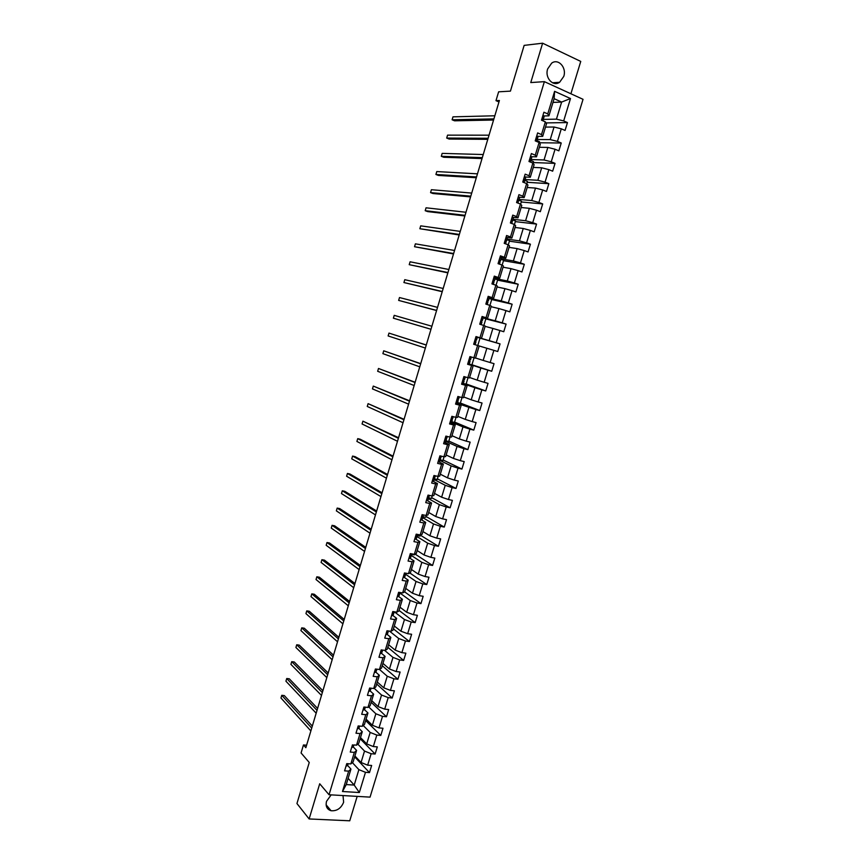 <?xml version="1.0" encoding="UTF-8"?>
<svg xmlns="http://www.w3.org/2000/svg" width="864" height="864" viewBox="0 0 864 864"><rect width="100%" height="100%" fill="white"/><g stroke="black" fill="none" stroke-linecap="round" stroke-linejoin="round"><path stroke-width="1.3" d="M547.657 68.926C544.622 77.771 553.068 87.08 559.613 82.274L563.771 76.41C566.838 67.586 558.317 58.115 551.675 63.137L547.657 68.926M331.15 794.88L326.527 801.328C325.404 806.242 326.916 809.374 331.052 810.724C336.841 811.21 341.042 808.391 343.634 802.256L343.019 795.56M570.91 93.776L580.748 61.42L542.614 43.2L524.146 45.382L510.43 91.13L498.625 91.822L495.99 100.656L498.971 101.952M370.051 797.126L583.038 99.317L544.374 81.648L329.044 794.75L370.051 797.126M329.044 794.75L319.712 783.767L309.128 818.953L349.747 820.8L357.178 796.381M309.128 818.953L296.946 803.531L309.247 762.48L301.072 752.965L303.469 744.962L305.856 747.695L499.403 100.494L495.99 100.656M552.982 102.416L561.632 102.06L554.116 98.68L548.921 115.841L547.765 113.908L543.899 112.212L541.49 120.182L545.357 121.867L541.501 134.579L537.635 132.916L535.226 140.864L539.104 142.506L535.259 155.174L531.382 153.565L528.984 161.492L532.872 163.08L529.038 175.705L525.15 174.15L522.763 182.045L526.651 183.589L522.839 196.182L518.94 194.67L516.564 202.543L520.463 204.044L516.661 216.594L512.752 215.125L510.376 222.977L514.285 224.424L510.494 236.941L506.585 235.516L504.22 243.346L508.129 244.75L504.349 257.234L500.429 255.852L498.064 263.65L501.984 265.021L498.215 277.463L494.294 276.124L491.94 283.9L495.871 285.217L492.113 297.626L488.182 296.33L485.838 304.085L489.769 305.359L486.022 317.725L482.08 316.483L479.747 324.216L483.678 325.447L479.952 337.77L475.999 336.571L473.666 344.272L477.619 345.46L473.893 357.75L469.94 356.594L467.618 364.284L471.571 365.429L467.856 377.676L463.903 376.564L461.581 384.221L465.545 385.322L461.84 397.537L457.877 396.468L455.566 404.104L459.529 405.162L455.846 417.344L451.872 416.318L449.572 423.932L453.535 424.948L449.863 437.087L445.889 436.104L443.588 443.696L447.563 444.668L443.902 456.775L439.916 455.825L437.627 463.396L441.612 464.335L437.951 476.399L433.966 475.502L431.676 483.052L435.672 483.937L432.022 495.968L428.026 495.104L425.747 502.632L429.743 503.485L426.114 515.484L422.107 514.663L419.839 522.169L423.846 522.968L420.217 534.935L416.21 534.157L413.953 541.631L417.96 542.398L414.342 554.332L410.335 553.586L408.078 561.049L412.085 561.773L408.488 573.664L404.471 572.972L402.214 580.403L406.242 581.083L402.646 592.942L398.617 592.283L396.371 599.702L400.399 600.34L396.824 612.166L392.785 611.55L390.55 618.948L394.589 619.542L391.014 631.336L386.975 630.763L384.75 638.129L388.789 638.69L385.225 650.441L381.186 649.912L378.961 657.256L383 657.774L379.458 669.492L375.408 669.006L373.183 676.328L377.244 676.814L373.702 688.5L369.641 688.036L367.438 695.347L371.488 695.79L367.967 707.432L363.895 707.022L361.692 714.301L365.764 714.712L362.243 726.322L358.171 725.944L355.979 733.212L360.04 733.568L356.54 745.157L353.776 744.93M547.765 113.908L554.602 91.325L570.499 98.539L563.684 120.917L567.464 122.58L545.994 122.904M347.609 765.45L350.946 769.079L346.248 784.577L342.49 791.51L359.338 792.526L365.483 772.319L369.479 772.6L371.65 765.461L367.654 765.169L371.142 753.721L375.127 754.034L377.309 746.885L373.324 746.55L376.812 735.07L380.797 735.426L382.99 728.255L379.004 727.877L382.504 716.364L386.489 716.753L388.681 709.56L384.696 709.15L388.217 697.604L392.191 698.036L394.384 690.822L390.409 690.379L393.941 678.791L397.904 679.266L400.108 672.03L396.144 671.544L399.676 659.923L403.639 660.431L405.853 653.173L401.89 652.655L405.443 641.002L409.396 641.542L411.61 634.262L407.657 633.701L411.21 622.015L415.163 622.609L417.388 615.308L413.435 614.704L417.01 602.986L420.952 603.612L423.176 596.29L419.234 595.652L422.809 583.891L426.751 584.561L428.987 577.217L425.056 576.536L428.641 564.743L432.572 565.456L434.819 558.09L430.888 557.366L434.484 545.54L438.404 546.286L440.662 538.898L436.73 538.142L440.338 526.284L444.258 527.072L446.515 519.664L442.606 518.864L446.224 506.963L450.133 507.794L452.401 500.364L448.481 499.522L452.12 487.588L456.019 488.462L458.287 481.01L454.388 480.125L458.028 468.158L461.927 469.066L464.206 461.592L460.307 460.674L463.957 448.675L467.856 449.626L470.135 442.13L466.247 441.158L469.908 429.127L473.796 430.121L476.086 422.604L472.198 421.589L475.87 409.525L479.758 410.551L482.047 403.013L478.17 401.965L481.853 389.858L485.73 390.938L488.03 383.368L484.164 382.277L487.858 370.138L491.724 371.25L494.035 363.668L490.169 362.534L493.873 350.352L497.74 351.518L500.051 343.904L496.195 342.727L499.91 330.512L503.766 331.722L506.088 324.086L502.232 322.866L505.969 310.619L509.814 311.861L512.147 304.214L508.302 302.94L512.039 290.66L515.884 291.946L518.216 284.267L514.382 282.96L518.13 270.637L521.964 271.966L524.308 264.276L520.474 262.915L524.243 250.56L528.066 251.932L530.42 244.21L526.597 242.816L530.366 230.418L534.19 231.844L536.544 224.089L532.732 222.653L536.512 210.211L540.324 211.68L542.689 203.915L538.888 202.435L542.678 189.95L546.48 191.462L548.856 183.676L545.054 182.142L548.867 169.636L552.658 171.191L555.044 163.372L551.243 161.795L555.066 149.245L558.857 150.844L561.244 143.014L557.453 141.394L561.287 128.801L565.067 130.442L567.464 122.58M342.49 791.51L348.667 771.142L344.585 770.85L346.766 763.636L350.849 763.927L354.348 752.382L350.266 752.058L352.458 744.811L352.879 745.265M545.357 121.867L546.523 123.746L542.689 136.372L537.851 136.361M545.508 127.094L554.051 127.019L550.238 139.59L537.203 139.504M542.689 136.372L541.501 134.579M561.287 128.801L554.051 127.019M557.453 141.394L550.238 139.59M539.104 142.506L540.302 144.256L536.49 156.838L531.598 156.697M539.384 147.29L547.852 147.431L544.039 159.97L531.144 159.538M536.49 156.838L535.259 155.174M555.066 149.245L547.852 147.431M551.243 161.795L544.039 159.97M532.872 163.08L534.114 164.7L530.302 177.25L525.323 176.969M533.282 167.422L541.674 167.789L537.872 180.284L525.085 179.518M530.302 177.25L529.038 175.705M548.867 169.636L541.674 167.789M545.054 182.142L537.872 180.284M526.651 183.589L527.936 185.08L524.146 197.586L519.016 197.165M527.202 187.499L535.507 188.082L531.727 200.534L519.059 199.444M524.146 197.586L522.839 196.182M542.678 189.95L535.507 188.082M538.888 202.435L531.727 200.534M520.463 204.044L521.77 205.394L517.99 217.879L512.633 217.274M521.132 207.511L529.362 208.31L525.593 220.73L513.043 219.305M517.99 217.879L516.661 216.594M536.512 210.211L529.362 208.31M532.732 222.653L525.593 220.73M514.285 224.424L515.635 225.655L511.866 238.097L506.131 237.298M515.084 227.47L523.238 228.485L519.469 240.872L507.049 239.112M511.866 238.097L510.494 236.941M530.366 230.418L523.238 228.485M526.597 242.816L519.469 240.872M508.129 244.75L509.512 245.862L505.753 258.26L499.997 257.288M509.058 247.363L517.126 248.594L513.378 260.939L501.077 258.854M505.753 258.26L504.349 257.234M524.243 250.56L517.126 248.594M520.474 262.915L513.378 260.939M501.984 265.021L503.41 265.993L499.662 278.359L493.96 277.236M503.042 267.203L511.034 268.65L507.298 280.962L495.115 278.543M499.662 278.359L498.215 277.463M518.13 270.637L511.034 268.65M514.382 282.96L507.298 280.962M495.871 285.217L497.329 286.07L493.592 298.393L487.944 297.119M497.048 286.978L504.965 288.641L501.239 300.91L489.132 298.156M493.592 298.393L492.113 297.626M512.039 290.66L504.965 288.641M508.302 302.94L501.239 300.91M489.769 305.359L491.26 306.094L487.534 318.373L481.939 316.948M491.076 306.698L498.917 308.567L495.202 320.803L481.81 317.369M487.534 318.373L486.022 317.725M505.969 310.619L498.917 308.567M502.232 322.866L495.202 320.803M483.678 325.447L485.212 326.041L481.496 338.299L475.956 336.712M485.114 326.354L492.88 328.439L489.175 340.643L475.924 336.841L480.017 338.116L477.781 345.514M481.496 338.299L479.952 337.77M499.91 330.512L492.88 328.439M496.195 342.727L489.175 340.643M477.619 345.46L479.185 345.946L475.481 358.16L473.893 357.75M479.174 345.967L486.864 348.257L483.17 360.418L475.524 357.998M493.873 350.352L486.864 348.257M490.169 362.534L483.17 360.418M467.856 377.676L469.476 377.957L473.17 365.774L467.705 363.982M474.055 357.793L471.917 364.867L467.802 363.668L480.859 368.01L477.176 380.128L469.616 377.503M473.17 365.774L471.571 365.429M487.858 370.138L480.859 368.01M484.164 382.277L477.176 380.128M461.84 397.537L463.493 397.699L467.176 385.56L461.765 383.616M461.894 383.206L474.887 387.698L471.215 399.794L463.72 396.954M467.176 385.56L465.545 385.322M481.853 389.858L474.887 387.698M478.17 401.965L471.215 399.794M455.846 417.344L457.531 417.388L461.192 405.281L455.846 403.186M455.933 402.905L468.914 407.333L465.253 419.386L457.844 416.351M461.192 405.281L459.529 405.162M475.87 409.525L468.914 407.333M472.198 421.589L465.253 419.386M449.863 437.087L451.58 437.011L455.242 424.937L449.939 422.69M451.645 422.14L462.974 426.913L459.324 438.934L451.98 435.694M455.242 424.937L453.535 424.948M469.908 429.127L462.974 426.913M466.247 441.158L459.324 438.934M443.902 456.775L445.651 456.57L449.302 444.539L444.053 442.152M445.824 441.342L457.045 446.429L453.406 458.417L446.137 454.972M449.302 444.539L447.563 444.668M463.957 448.675L457.045 446.429M460.307 460.674L453.406 458.417M437.951 476.399L439.744 476.086L443.372 464.087L438.458 461.678M440.035 460.501L451.138 465.89L447.509 477.846L440.305 474.196M443.372 464.087L441.612 464.335M458.028 468.158L451.138 465.89M454.388 480.125L447.509 477.846M432.022 495.968L433.847 495.536L437.465 483.57L432.918 481.183M434.246 479.596L445.241 485.298L441.623 497.21L434.495 493.366M437.465 483.57L435.672 483.937M452.12 487.588L445.241 485.298M448.481 499.522L441.623 497.21M426.114 515.484L427.972 514.922L431.579 502.999L427.27 500.602M428.479 498.636L439.366 504.652L435.758 516.521L428.706 512.482M431.579 502.999L429.743 503.485M446.224 506.963L439.366 504.652M442.606 518.864L435.758 516.521M420.217 534.935L422.107 534.265L425.714 522.364L421.578 519.923M422.734 517.622L433.512 523.94L429.905 535.777L422.928 531.544M425.714 522.364L423.846 522.968M440.338 526.284L433.512 523.94M436.73 538.142L429.905 535.777M414.342 554.332L416.264 553.543L419.861 541.685L415.865 539.179M417.01 536.555L427.669 543.175L424.084 554.98L417.172 550.541M419.861 541.685L417.96 542.398M434.484 545.54L427.669 543.175M430.888 557.366L424.084 554.98M408.488 573.664L410.443 572.756L414.018 560.941L410.141 558.371M411.286 555.433L421.837 562.345L418.262 574.117L411.426 569.495M414.018 560.941L412.085 561.773M428.641 564.743L421.837 562.345M425.056 576.536L418.262 574.117M402.646 592.942L404.633 591.926L408.208 580.144L404.406 577.487M405.594 574.258L416.038 581.472L412.474 593.212L405.702 588.384M408.208 580.144L406.242 581.083M422.809 583.891L416.038 581.472M419.234 595.652L412.474 593.212M396.824 612.166L398.844 611.032L402.397 599.281L398.671 596.549M399.913 593.028L410.249 600.534L406.685 612.241L400 607.219M402.397 599.281L400.399 600.34M417.01 602.986L410.249 600.534M413.435 614.704L406.685 612.241M391.014 631.336L393.066 630.083L396.619 618.365L392.947 615.546M394.308 611.788L404.471 619.542L400.928 631.217L394.297 626M396.619 618.365L394.589 619.542M411.21 622.015L404.471 619.542M407.657 633.701L400.928 631.217M385.225 650.441L387.31 649.091L390.852 637.405L387.234 634.478M389.491 631.12L398.714 638.496L395.183 650.138L388.627 644.738M390.852 637.405L388.789 638.69M405.443 641.002L398.714 638.496M401.89 652.655L395.183 650.138M379.458 669.492L381.564 668.023L385.096 656.381L381.532 653.357M384.577 650.354L392.98 657.396L389.448 668.995L382.968 663.412M385.096 656.381L383 657.774M399.676 659.923L392.98 657.396M396.144 671.544L389.448 668.995M373.702 688.5L375.84 686.912L379.361 675.302L375.84 672.17L376.488 670.41M379.512 669.46L387.256 676.242L383.735 687.809L377.32 682.031M379.361 675.302L377.244 676.814M393.941 678.791L387.256 676.242M390.409 690.379L383.735 687.809M367.967 707.432L370.138 705.748L373.648 694.159L370.159 690.941M374.09 688.208L381.542 695.034L378.043 706.568L371.693 700.596M373.648 694.159L371.488 695.79M388.217 697.604L381.542 695.034M384.696 709.15L378.043 706.568M362.243 726.322L364.446 724.518L367.945 712.973L364.5 709.646M368.658 706.892L375.862 713.761L372.362 725.263L366.088 719.118M367.945 712.973L365.764 714.712M382.504 716.364L375.862 713.761M379.004 727.877L372.362 725.263M356.54 745.157L358.776 743.245L362.264 731.732L358.852 728.298M363.226 725.522L370.181 732.445L366.703 743.915L360.493 737.575M362.264 731.732L360.04 733.568M376.812 735.07L370.181 732.445M373.324 746.55L366.703 743.915M350.849 763.927L353.117 761.908L356.594 750.427L353.225 746.896M357.782 744.088L364.522 751.075L361.055 762.502L354.91 755.989M356.594 750.427L354.348 752.382M371.142 753.721L364.522 751.075M367.654 765.169L361.055 762.502M352.339 762.599L358.884 769.64L354.197 785.074L348.138 778.334M350.946 769.079L348.667 771.142M365.483 772.319L358.884 769.64M359.338 792.526L354.197 785.074L346.248 784.577M542.614 43.2L530.766 82.566L544.374 81.648M306.601 745.211L303.469 744.962M548.921 115.841L544.093 115.96M543.294 119.405L556.438 119.146L561.632 102.06L570.499 98.539M554.116 98.68L554.602 91.325M563.684 120.917L556.438 119.146M369.479 772.6L354.65 756.842M375.127 754.034L360.148 738.72M380.797 735.426L365.656 720.544M386.489 716.753L371.174 702.313M392.191 698.036L376.715 684.04M397.904 679.266L382.266 665.712M403.639 660.431L387.839 647.33M409.396 641.542L393.422 628.895M415.163 622.609L399.028 610.416M420.952 603.612L404.644 591.872M426.751 584.561L409.882 573.016M414.547 554.245L414.364 554.861L411.523 554.332M432.572 565.456L415.022 554.051M420.412 534.859L420.044 536.101L417.269 535.561M438.404 546.286L420.325 535.162M426.308 515.419L425.736 517.298L423.004 516.737M444.258 527.072L425.995 516.445M432.216 495.925L431.449 498.431L428.728 497.848M450.133 507.794L431.687 497.675M438.134 476.366L437.184 479.52L434.462 478.904M456.019 488.462L437.389 478.85M444.074 456.754L442.93 460.544L440.208 459.907M461.927 469.066L443.102 459.972M450.036 437.076L448.697 441.515L445.975 440.856M467.856 449.626L448.837 441.05M456.019 417.344L454.475 422.442L451.764 421.74M473.796 430.121L454.594 422.064M462.013 397.559L460.274 403.304L457.564 402.581M479.758 410.551L460.361 403.024M468.029 377.708L466.085 384.113L463.223 383.519L464.108 380.948L462.758 380.387M485.73 390.938L466.139 383.918M491.724 371.25L471.949 364.77M500.051 343.904L480.006 338.159M483.84 325.501L485.892 318.74L483.041 317.833M506.088 324.086L485.849 318.881M489.92 305.435L491.778 299.3L489.1 298.415M512.147 304.214L491.702 299.538M496.022 285.314L497.686 279.806L495.007 278.888M518.216 284.267L497.588 280.141M502.135 265.118L503.615 260.248L500.936 259.308M524.308 264.276L503.474 260.69M508.27 244.868L509.555 240.635L506.876 239.674M530.42 244.21L509.393 241.175M514.426 224.554L515.506 220.968L512.849 219.974M536.544 224.089L515.311 221.616M520.592 204.185L521.489 201.247L518.821 200.221M542.689 203.915L521.262 201.992M526.792 183.74L527.483 181.462L524.826 180.403M548.856 183.676L527.224 182.304M533.002 163.242L533.488 161.622L530.842 160.531L531.047 159.462L529.708 159.116M555.044 163.372L533.207 162.562M539.222 142.69L539.525 141.718L536.738 140.54M561.244 143.014L539.287 142.765M545.476 122.062L542.851 120.571M346 766.174L347.544 765.634L348.214 763.733M312.325 726.073L284.321 695.585L281.761 695.315L311.72 728.093M281.761 695.315L280.962 698.004L310.867 730.933M346.853 763.636L347.89 763.711M351.637 747.554L353.171 747.058L353.905 744.984M317.596 708.426L289.289 678.802L286.729 678.521L317.023 710.359M286.729 678.521L285.93 681.21L316.17 713.2M357.286 728.87L358.808 728.417L359.554 726.332M322.898 690.725L294.278 661.986L291.719 661.673L322.348 692.572M291.719 661.673L290.92 664.373L321.494 695.423M358.106 726.16L359.521 726.073M362.956 710.143L364.468 709.733L365.18 707.746M328.201 672.98L299.268 645.116L296.719 644.782L327.672 674.73M296.719 644.782L295.909 647.492L326.819 677.592M363.776 707.422L365.267 707.162M368.636 691.362L370.138 690.984L370.829 689.105M333.526 655.182L304.279 628.204L301.73 627.858L333.029 656.845M301.73 627.858L300.92 630.569L332.165 659.718M369.468 688.63L369.878 689.083L371.023 688.198M374.339 672.527L375.829 672.192L376.79 669.168M338.861 637.34L309.301 611.248L306.752 610.88L338.386 638.917M306.752 610.88L305.942 613.602L337.532 641.79M375.17 669.784L376.531 669.892M380.052 653.627L381.542 653.335L382.158 651.661M344.207 619.445L314.334 594.259L311.785 593.86L343.764 620.924M311.785 593.86L310.986 596.592L342.9 623.819M380.894 650.873L382.234 651.035L382.59 650.095M385.787 634.684L387.266 634.424L387.85 632.858M349.574 601.506L319.388 577.206L316.84 576.796L349.164 602.899M316.84 576.796L316.03 579.528L348.3 605.783M386.629 631.919L387.958 632.124L388.4 630.958M388.001 630.904L386.791 631.357M391.543 615.676L393.001 615.47L393.563 613.991M354.953 583.513L324.443 560.12L321.905 559.688L354.564 584.809M321.905 559.688L321.095 562.432L353.7 587.714M392.375 612.911L393.703 613.148L394.232 611.777L393.541 614.066M394.114 611.755L392.548 612.349M397.31 596.614L398.758 596.452L399.287 595.08M398.153 593.838L399.46 594.13L399.967 592.844L398.326 593.276M360.353 565.466L329.519 542.992L326.981 542.527L359.996 566.676M326.981 542.527L326.171 545.281L359.122 569.581M403.099 577.498L404.536 577.379L405.032 576.115M403.942 574.722L405.238 575.046L405.702 573.523M365.764 547.376L334.606 525.809L332.068 525.334L365.429 548.489M332.068 525.334L331.258 528.088L364.554 551.405M405.68 573.577L404.104 574.15M408.899 558.328L410.324 558.241L410.789 557.086M409.741 555.541L411.037 555.908L411.448 554.483M371.185 529.232L339.703 508.594L337.176 508.086L370.883 530.258M337.176 508.086L336.355 510.851L370.008 533.185M411.718 553.846L409.914 554.969M414.72 539.104L416.135 539.06L416.567 538.013M415.562 536.296L416.848 536.717L417.161 535.334M376.628 511.034L344.822 491.324L342.295 490.795L376.358 511.963M342.295 490.795L341.474 493.571L375.473 514.901M417.625 534.427L415.735 535.734M420.552 519.815L421.956 519.815L422.356 518.875M421.405 517.007L422.669 517.471L422.842 516.089M382.082 492.793L349.952 474.012L347.425 473.461L381.834 493.625M347.425 473.461L346.604 476.237L380.959 496.573M423.511 515.063L421.578 516.434M426.406 500.472L427.799 500.515L428.166 499.684M427.259 497.653L428.512 498.161L428.425 496.746M387.558 474.498L355.093 456.646L352.566 456.073L387.342 475.243M352.566 456.073L351.745 458.86L386.456 478.192M429.462 495.418L428.965 496.681L427.432 497.081M432.27 481.075L433.663 481.162L433.998 480.427M433.134 478.246L434.376 478.796L434.711 478.084L433.858 477.306M393.044 456.149L360.245 439.247L357.728 438.642L392.85 456.797M357.728 438.642L356.897 441.439L391.964 459.756M435.154 476.604L433.307 477.673M438.167 461.614L439.841 461.128M439.02 458.784L440.251 459.378L440.554 458.762L439.463 457.952M398.542 437.756L362.902 421.168L398.38 438.307M362.902 421.168L362.07 423.976L397.494 441.277M441.007 457.283L439.193 458.201M444.064 442.098L445.705 441.763L446.418 439.398L445.165 438.599M404.06 419.31L368.086 403.65L403.931 419.764M368.086 403.65L367.254 406.458L403.034 422.734M446.872 437.908L445.1 438.685M444.928 439.258L446.407 439.43M449.993 422.528L451.58 422.345M450.857 419.677L452.293 420.001L450.986 419.234M409.601 400.81L373.291 386.089L409.493 401.166M373.291 386.089L372.449 388.897L408.596 404.147M453.298 416.686L452.52 418.856L451.03 419.094M457.834 396.598L459.216 396.824M456.797 400.043L458.19 400.507L456.862 399.838M415.141 382.255L378.497 368.474L415.066 382.514M378.497 368.474L377.665 371.293L414.169 385.506M458.654 398.995L456.97 399.46M463.806 376.888L464.648 376.769M420.714 363.647L383.724 350.806L420.66 363.809M383.724 350.806L382.892 353.646L419.764 366.811M465.286 377.071L464.562 379.458L462.931 379.76M462.758 380.344L463.946 381.121M467.867 363.463L469.325 363.744L470.048 361.357L468.817 360.914M469.789 357.124L471.226 357.458L469.822 356.983M426.287 344.995L388.973 333.104L426.265 345.06M388.973 333.104L388.13 335.945L425.369 348.062M471.226 357.458L470.502 359.845L468.914 359.996M468.731 360.58L470.038 361.357M473.861 343.656L475.265 344.099L473.85 343.678M475.783 337.295L477.176 337.781L476.453 340.178L474.908 340.178M474.736 340.772L475.999 341.701L475.265 344.099M430.996 329.26L393.379 318.19L394.222 315.349L431.892 326.246M475.33 339.865L476.453 340.178M430.985 329.281L393.379 318.19M479.876 323.784L481.237 324.389L479.79 324.054M481.799 317.412L483.149 318.049L482.425 320.458L480.924 320.306M480.751 320.89L481.961 321.98L481.237 324.378M436.633 310.414L398.65 300.402L399.492 297.54L437.54 307.39M481.043 320.166L482.425 320.458M436.59 310.532L398.65 300.402M485.903 303.858L487.21 304.538M487.836 297.464L489.143 298.274M486.778 300.964L487.922 301.925L487.242 304.549M442.282 291.503L403.931 282.55L404.773 279.688L443.189 288.468M486.929 300.456L488.419 300.672L486.961 300.37M442.217 291.719L403.931 282.55M491.951 283.878L492.826 284.202M493.895 277.463L495.148 278.424M492.826 280.962L493.96 281.977L493.344 284.375M447.952 272.538L409.223 264.665L410.076 261.792L448.87 269.503M492.912 280.703L494.424 280.832L493.009 280.368M447.865 272.862L409.223 264.665M499.964 257.396L501.217 257.99L500.45 260.928L499.079 260.312M498.895 260.906L499.975 262.483M453.643 253.53L414.536 246.726L415.39 243.842L454.55 250.474M498.906 260.896L500.45 260.928M453.514 253.951L414.536 246.726M506.056 237.265L507.222 238.561M504.986 240.797L506.088 241.898L505.613 243.853M459.346 234.457L419.861 228.733L420.714 225.85L460.264 231.401M505.019 241.034L506.488 240.97L506.552 240.354L505.17 240.192M459.184 234.976L419.861 228.733M512.158 217.08L513.4 217.771L513.281 218.538M511.088 220.622L512.071 222.523M465.059 215.33L425.196 210.697L426.049 207.803L465.977 212.263M510.948 221.098L512.546 220.946L512.654 220.223L511.272 220.018M464.875 215.957L427.669 211.594L425.196 210.697M518.292 196.83L519.512 197.564L519.361 198.45M517.212 200.383L518.152 202.446M470.794 196.16L430.553 192.618L431.406 189.713L471.722 193.082M517.698 201.139L518.767 200.027L517.396 199.778M470.578 196.884L433.026 193.536L430.553 192.618M524.437 176.526L525.647 177.304L525.452 178.308M523.357 180.079L524.243 182.315M476.55 176.926L435.92 174.485L436.774 171.569L477.479 173.837M524.156 181.03L524.902 179.777L523.541 179.485M476.302 177.746L438.383 175.424L435.92 174.485M530.604 156.157L531.792 156.989L531.576 158.112M482.317 157.637L441.299 156.298L442.163 153.382L483.246 154.537M530.474 160.834L531.587 158.047M529.524 159.721L530.377 162.054M482.036 158.566L443.761 157.27L441.299 156.298M536.782 135.724L537.97 136.598L537.71 137.84M488.106 138.294L446.699 138.067L447.563 135.14L489.035 135.184M536.717 140.551L537.214 139.082L535.885 138.694M535.702 139.298L536.576 141.437M487.793 139.331L449.161 139.061L446.699 138.067M542.981 115.225L544.158 116.154L543.866 117.515M493.906 118.886L452.11 119.783L452.974 116.845L494.834 115.776M541.901 118.822L543.11 119.999L543.402 118.649L542.084 118.206M493.56 120.031L454.561 120.809L452.11 119.783M348.116 763.733L347.544 765.634M353.808 744.93L353.171 747.058M359.5 726.149L358.808 728.417M365.353 707.173L365.148 707.854M365.159 707.454L364.468 709.733M371.099 688.198L370.796 689.202M370.84 688.705L370.138 690.984M376.855 669.179L376.456 670.496M382.633 650.095L382.136 651.748M382.234 651.035L381.542 653.335M388.422 630.968L387.828 632.934M387.958 632.124L387.266 634.424M393.703 613.148L393.001 615.47M399.967 592.844L399.265 595.156M399.46 594.13L398.758 596.452M405.713 573.858L405.011 576.18M405.238 575.046L404.536 577.379M411.469 554.828L410.767 557.15M411.037 555.908L410.324 558.241M411.664 553.835L411.48 554.44M417.258 535.734L416.545 538.067M416.848 536.717L416.135 539.06M417.539 534.416L417.29 535.237M423.047 516.586L422.345 518.918M422.669 517.471L421.956 519.815M423.436 514.933L423.122 515.992M428.868 497.383L428.155 499.727M428.512 498.161L427.799 500.515M429.354 495.396L428.965 496.681M434.7 478.127L433.987 480.47M435.391 475.826L435.143 476.636M434.376 478.796L433.663 481.162M435.283 475.794L434.83 477.306M440.543 458.806L439.83 461.16M441.342 456.17L440.996 457.315M440.251 459.378L439.538 461.743M441.234 456.138L440.705 457.888M447.304 436.46L446.861 437.94M446.148 439.906L445.435 442.282M447.206 436.428L446.602 438.404M452.293 420.001L451.57 422.366M452.066 420.368L451.343 422.744M453.19 416.653L452.52 418.856M458.19 400.507L457.466 402.883M459.302 396.857L458.644 399.006M457.996 400.777L457.272 403.164M459.173 396.868L458.449 399.265M464.108 380.959L463.385 383.346M465.134 377.212L464.4 379.609M469.908 361.411L469.184 363.809M471.096 357.491L470.372 359.888M475.902 341.636L475.168 344.056M477.09 337.705L476.356 340.114M481.896 321.808L481.172 324.227M483.095 317.866L482.36 320.285M489.143 298.264L488.419 300.672M487.922 301.925L487.188 304.355M489.121 297.961L488.387 300.391M495.158 278.413L494.424 280.832M493.96 281.977L493.247 284.342M495.158 278.003L494.424 280.444M499.986 262.462L499.468 264.146M500.018 261.976L499.37 264.103M501.217 257.99L500.483 260.431M507.222 238.529L506.488 240.97M506.088 241.898L505.516 243.81M507.298 237.913L506.552 240.354M512.082 222.48L511.78 223.495M513.292 218.506L512.546 220.946M512.179 221.778L511.672 223.452M513.4 217.771L512.654 220.223M518.162 202.403L517.957 203.083M519.372 198.407L518.627 200.858M518.292 201.582L517.849 203.04M519.512 197.564L518.767 200.027M525.474 178.265L524.729 180.716M524.426 181.343L524.059 182.563M525.647 177.304L524.902 179.777M530.572 161.028L530.269 162.011M531.792 156.989L531.047 159.462M537.721 137.776L536.976 140.249M536.738 140.659L536.512 141.404M537.97 136.598L537.214 139.082M543.877 117.45L543.132 119.923M544.158 116.154L543.402 118.649M552.431 82.75L559.613 82.274M326.117 804.794L331.052 810.724"/></g></svg>
